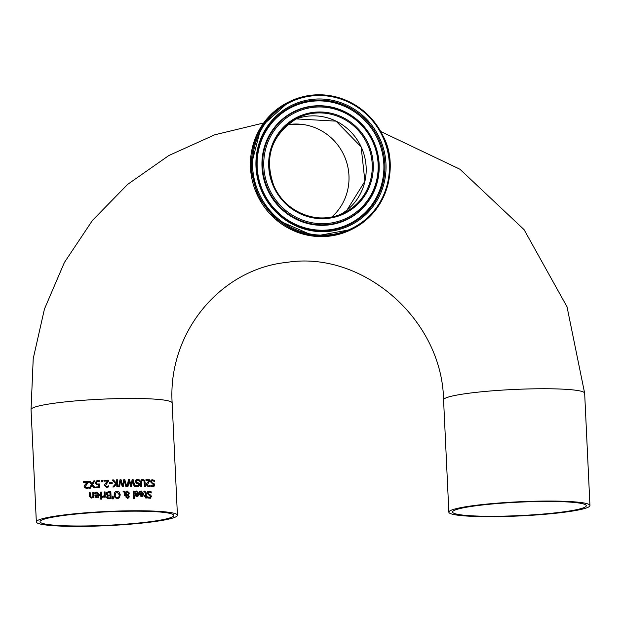<?xml version="1.0" encoding="UTF-8"?>
<svg xmlns="http://www.w3.org/2000/svg" width="621" height="621" viewBox="0 0 621 621"><rect width="100%" height="100%" fill="white"/><g stroke="black" fill="none" stroke-linecap="round" stroke-linejoin="round"><path stroke-width="0.93" d="M88.291 487.081A70.344 7.056 -2.7 0 1 88.322 487.081L88.314 488.106M88.329 482.284L85.131 486.732L85.558 487.578L86.521 487.796L88.26 487.081L86.443 487.827L85.481 487.617L85.054 486.763L88.26 482.315L88.213 481.322A70.344 7.056 -2.7 0 0 83.501 481.679A70.623 7.087 -2.7 0 1 88.283 481.291L88.26 482.315M88.337 487.05L87.608 487.493L88.337 487.05A70.623 7.087 -2.7 0 1 88.392 487.043L88.322 487.081M88.392 487.043L88.368 488.083M83.501 481.648L83.54 482.463A70.623 7.087 177.3 0 1 87.351 482.175L84.409 485.428L84.068 486.864L86.482 488.611L88.345 488.09M139.531 491.475L141.153 491.048L143.684 493.804L142.543 496.381L141.681 496.552L140.261 495.954L139.616 493.664A70.623 7.087 -2.7 0 1 142.939 493.703L142.869 493.734A70.344 7.056 -2.7 0 0 139.616 493.695M140.253 492.034L139.624 492.445M140.695 495.442L141.627 495.861L142.628 495.426L142.97 494.378A70.623 7.087 177.3 0 0 140.439 494.347L140.695 495.442L141.689 495.83L142.628 495.426M140.439 494.347L140.765 495.403M142.939 493.703L141.27 491.793L139.694 492.414A70.623 7.087 177.3 0 0 139.647 492.414L139.601 491.444L141.223 491.017L143.746 493.773L142.574 496.365M147.542 496.823L147.48 496.847A70.623 7.087 -2.7 0 1 147.542 496.823L149.296 497.631L150.515 496.567L147.068 493.245L147.565 491.77L149.141 491.172L151.175 491.793L151.151 492.942M147.495 491.801L149.071 491.211L151.105 491.824M151.175 491.793L151.229 492.965A70.623 7.087 177.3 0 0 151.167 492.958L149.242 491.987L147.938 492.826L148.73 494.215L150.825 495.255L151.283 496.536L150.329 498.275M148.427 492.135L147.852 493.152L148.66 494.246L149.785 494.603M149.855 494.564L150.825 495.255M150.895 495.224L151.353 496.505L150.367 498.259L147.534 497.933L147.48 496.823L149.933 497.522M147.565 491.77L148.116 491.351M149.226 497.669L149.902 497.545M134.835 491.459L136.48 491.017L139.057 493.749L138.902 495.1L137.893 496.342M135.564 492.011L134.928 492.43M134.912 493.679A70.344 7.056 -2.7 0 1 138.227 493.687L136.597 491.762L134.99 492.399A70.623 7.087 177.3 0 0 134.943 492.399L134.897 491.428L136.55 490.986L139.127 493.718L137.924 496.326L137.008 496.521L135.564 495.938L134.912 493.648A70.623 7.087 -2.7 0 1 138.297 493.656M136.015 495.411L136.962 495.822L137.916 495.411L136.962 495.822L137.978 495.379L138.328 494.332A70.623 7.087 177.3 0 0 135.751 494.324L136.015 495.411L137.024 495.791L137.978 495.379M135.751 494.324L136.077 495.379M143.824 491.25L144.701 491.118L146.152 492.864L146.284 495.783A70.344 7.056 -2.7 0 1 146.82 495.799L146.851 496.497M146.354 495.752A70.623 7.087 -2.7 0 1 146.882 495.768L146.921 496.497A70.623 7.087 177.3 0 0 146.393 496.49L146.463 498.003A70.623 7.087 177.3 0 0 145.671 497.98L145.601 496.466A70.623 7.087 177.3 0 0 144.134 496.443L144.103 495.705A70.623 7.087 -2.7 0 1 145.562 495.737L145.283 492.205L143.971 492.018A70.623 7.087 177.3 0 0 143.925 492.018L143.886 491.219L144.763 491.087L146.214 492.833L146.284 495.783M146.393 496.49L146.393 497.995M145.562 495.737L145.493 495.768A70.344 7.056 -2.7 0 0 144.103 495.744M133.096 491.141A70.344 7.056 -2.7 0 1 133.864 491.141L134.214 498.438M133.934 491.11L134.276 498.438A70.623 7.087 177.3 0 0 133.445 498.446L133.096 491.11A70.623 7.087 -2.7 0 1 133.934 491.11L133.864 491.141M128.26 495.131L129.238 496.684L128.826 497.809L127.53 498.337L125.752 496.909L126.979 495.139L125.295 493.462L125.302 495.496A70.623 7.087 177.3 0 0 124.41 495.511L124.774 492.95L123.051 491.25A70.623 7.087 -2.7 0 1 124.223 491.219L125.139 492.243L127.212 491.025L129.401 493.074L128.198 495.162L129.176 496.715L128.764 497.84M123.082 491.273A70.344 7.056 -2.7 0 1 124.161 491.25M124.223 491.219L125.209 492.212M126.226 491.25L127.142 491.056L129.339 493.105L128.198 495.162M125.295 493.462L125.24 495.527M127.002 491.793L125.621 492.616L127.817 494.805L128.485 493.307L127.002 491.793L126.288 491.964M127.817 494.805L125.621 492.616M126.932 491.824L125.558 492.647M127.421 495.473L126.575 496.831L127.476 497.778L128.361 496.746L127.421 495.473L126.637 496.8L127.872 497.677M127.352 495.504L126.7 496.078L127.352 495.504M115.677 491.576L116.95 491.289L119.24 492.174L120.195 494.859L119.488 497.584L118.627 498.29M116.197 492.267L114.994 495.015L115.669 497.118L117.253 497.794L118.828 496.986L119.294 494.852L117.051 492.065L116.228 492.251L115.056 494.984L115.731 497.087L118.099 497.607M119.558 497.553L117.361 498.57L115.056 497.693L114.085 495.015L114.8 492.282L115.77 491.529L117.012 491.258L119.302 492.142L120.257 494.828L119.488 497.584M106.734 492.368L108.776 491.708A70.623 7.087 -2.7 0 1 110.825 491.622L111.159 498.64A70.623 7.087 177.3 0 0 109.265 498.717L107.363 498.516L106.548 497.258L107.495 495.705L106.059 493.99L107.278 492.011M106.665 492.399L108.714 491.739A70.344 7.056 -2.7 0 1 110.763 491.653L111.089 498.647M107.689 494.968L108.954 495.092A70.623 7.087 -2.7 0 1 110.033 495.053L109.971 495.084A70.344 7.056 -2.7 0 0 108.892 495.123L107.627 494.999L107.053 493.905L107.627 494.999M110.033 495.053L109.917 492.461A70.623 7.087 177.3 0 0 109.141 492.492L107.526 492.857L107.053 493.905M107.72 492.74L106.991 493.936M107.945 497.794L109.257 497.918A70.623 7.087 -2.7 0 1 110.173 497.887L110.103 497.918A70.344 7.056 -2.7 0 0 109.195 497.949L107.883 497.825L107.542 497.079L107.883 497.825M110.173 497.887L110.072 495.83A70.623 7.087 177.3 0 0 108.993 495.876L107.907 496.156L107.542 497.079M108.085 496.047L107.48 497.111M112.471 496.171A70.623 7.087 -2.7 0 1 113.115 496.148L113.449 498.865A70.623 7.087 177.3 0 0 112.393 498.904L112.471 496.171A70.344 7.056 -2.7 0 1 113.053 496.179L113.379 498.857M100.742 497.374L100.493 492.111A70.623 7.087 -2.7 0 1 101.425 492.057L101.673 497.328A70.623 7.087 177.3 0 0 100.742 497.374M101.425 492.057L101.611 497.328M100.501 492.135A70.344 7.056 -2.7 0 1 101.363 492.088M104.359 496.404L102.411 497.258L102.372 496.334A70.623 7.087 -2.7 0 1 102.418 496.334L104.328 495.659L104.149 491.917A70.623 7.087 -2.7 0 1 105.065 491.879L105.314 497.142A70.623 7.087 177.3 0 0 104.398 497.188L104.359 496.404L102.721 497.297M104.149 491.948A70.344 7.056 -2.7 0 1 105.003 491.91L105.252 497.142M102.349 496.365L103.614 496.171M102.853 496.381L103.583 496.187M103.435 497.095L102.783 497.266M94.734 492.802L96.628 492.236L99.57 494.797L98.203 497.483M98.685 494.758L96.744 492.981L94.904 493.734A70.623 7.087 177.3 0 0 94.85 493.734L94.803 492.771L96.697 492.205L99.632 494.766L98.234 497.468L97.186 497.724L95.533 497.242L94.803 494.991A70.623 7.087 -2.7 0 1 98.685 494.758L98.615 494.79A70.344 7.056 -2.7 0 0 94.803 495.022M95.556 493.307L94.834 493.765M96.131 496.653L97.21 496.994L98.304 496.513L98.716 495.434A70.623 7.087 177.3 0 0 95.758 495.612L96.061 496.684L97.14 497.025L98.304 496.513M95.758 495.612L96.061 496.684M100.718 498.259A70.623 7.087 -2.7 0 1 101.774 498.197L101.821 499.121A70.623 7.087 177.3 0 0 100.765 499.175L100.718 498.259A70.344 7.056 -2.7 0 1 101.712 498.228L101.751 499.121M90.208 492.748L90.588 496.916L91.504 497.242L92.948 496.513L92.762 492.577A70.623 7.087 -2.7 0 1 93.717 492.515L93.965 497.778A70.623 7.087 177.3 0 0 93.01 497.84L92.979 497.258L91.287 498.104L89.401 496.233L89.238 492.818A70.623 7.087 -2.7 0 1 90.208 492.748L90.519 496.947L92.11 497.079M89.238 492.841A70.344 7.056 -2.7 0 1 90.13 492.779M92.979 497.258L92.055 497.91M93.717 492.515L93.895 497.786M91.434 497.281L92.063 497.103M92.762 492.6A70.344 7.056 -2.7 0 1 93.647 492.546M150.903 480.375L152.44 479.8L154.427 480.437L154.474 481.554M150.957 485.389L152.673 486.22L153.861 485.172L150.492 481.811L150.973 480.336L152.518 479.761L154.497 480.406L154.551 481.578A70.623 7.087 177.3 0 0 154.497 481.57L152.611 480.576L151.322 481.694L152.122 482.796L154.233 483.829L154.676 485.117L153.721 486.856L150.95 486.507L150.895 485.389A70.623 7.087 -2.7 0 1 150.957 485.389L153.294 486.119M152.541 480.607L151.252 481.725L152.044 482.827L154.155 483.868L154.606 485.148L153.682 486.872M151.811 480.716L152.611 480.576M152.603 486.259L153.263 486.142M150.973 480.336L151.516 479.932M149.886 485.521L149.933 486.522L148.38 486.895L146.447 484.916L146.703 483.518L149.017 480.569A70.623 7.087 177.3 0 0 145.982 480.483L145.943 479.668A70.623 7.087 -2.7 0 1 149.746 479.785L149.723 480.809L147.216 484.923L148.334 486.119L149.84 485.521A70.623 7.087 -2.7 0 1 149.886 485.521L149.824 486.577M145.943 479.707A70.344 7.056 -2.7 0 1 149.677 479.816M149.746 479.785L149.723 480.809M149.793 480.778L147.286 484.885L148.403 486.08L149.84 485.521M140.99 480.118L142.651 479.49L144.359 480.173L145.058 482.323L145.267 486.67M142.76 480.258L141.604 480.817L141.604 486.608A70.623 7.087 177.3 0 0 140.75 486.592L140.548 482.214L141.052 480.087L142.721 479.459L144.429 480.142L145.128 482.292L145.337 486.67A70.623 7.087 177.3 0 0 144.499 486.654L143.956 480.848L142.76 480.258L141.534 480.848L142.69 480.289L141.534 480.848L141.534 486.608M141.052 480.087L141.611 479.66M138.141 482.804L139.236 483.433L139.709 484.706L138.669 486.484L135.681 486.235L135.626 485.125A70.623 7.087 -2.7 0 1 135.689 485.125L137.544 485.886L138.825 484.791L137.932 483.697L136.581 483.324L135.207 481.554L135.727 480.064L137.396 479.428L139.539 479.986L139.523 481.159L137.497 480.235L136.115 481.12L136.954 482.478L139.174 483.464L139.647 484.737L138.638 486.499M135.665 480.095L137.326 479.459L139.469 480.017M139.539 479.986L139.593 481.159A70.623 7.087 177.3 0 0 139.531 481.159M136.643 480.406L136.038 481.438L136.892 482.509L138.072 482.835M135.727 480.064L136.317 479.637M135.689 485.125L138.219 485.762M137.474 485.925L138.188 485.777M129.036 480.716L127.973 486.616A70.623 7.087 177.3 0 0 127.095 486.631L128.454 479.591A70.623 7.087 -2.7 0 1 129.455 479.575L131.085 485.389L132.118 479.559A70.623 7.087 -2.7 0 1 133.096 479.552L135.099 486.569A70.623 7.087 177.3 0 0 134.206 486.569L132.607 480.755L131.559 486.585A70.623 7.087 177.3 0 0 130.658 486.592L129.036 480.716L127.934 486.53M132.607 480.755L131.528 486.445M132.11 479.591A70.344 7.056 -2.7 0 1 133.026 479.583L134.959 486.321M128.446 479.622A70.344 7.056 -2.7 0 1 129.385 479.606L131.085 485.389M124.798 479.645L126.855 486.631A70.623 7.087 177.3 0 0 125.931 486.647L124.285 480.856L123.206 486.701A70.623 7.087 177.3 0 0 122.275 486.724L120.621 480.864L119.511 486.786A70.623 7.087 177.3 0 0 118.611 486.81L120.016 479.746A70.623 7.087 -2.7 0 1 121.041 479.723L122.655 485.544L123.789 479.66A70.623 7.087 -2.7 0 1 124.798 479.645L126.762 486.561M120.621 480.864L119.457 486.786M120.008 479.777A70.344 7.056 -2.7 0 1 120.979 479.754M121.041 479.723L122.717 485.513M124.285 480.856L123.152 486.685M123.789 479.691A70.344 7.056 -2.7 0 1 124.728 479.676M116.701 483.643L113.977 486.957A70.623 7.087 177.3 0 0 112.836 487.004L115.599 483.767L112.331 479.986A70.623 7.087 -2.7 0 1 113.55 479.94L116.267 483.122L116.523 479.847A70.623 7.087 -2.7 0 1 117.447 479.816L117.78 486.841A70.623 7.087 177.3 0 0 116.857 486.864L116.701 483.643L113.946 486.949M116.523 479.878A70.344 7.056 -2.7 0 1 117.385 479.847L117.718 486.841M112.354 480.017A70.344 7.056 -2.7 0 1 113.488 479.971L116.267 483.122M109.529 483.604L109.482 482.75A70.623 7.087 -2.7 0 1 112.176 482.641L112.222 483.495A70.623 7.087 177.3 0 0 109.529 483.604M112.176 482.641L112.153 483.495M109.49 482.773A70.344 7.056 -2.7 0 1 112.114 482.672M108.434 485.925A70.344 7.056 -2.7 0 1 108.465 485.925L108.458 486.949M108.481 485.894L107.798 486.313L108.481 485.894A70.623 7.087 -2.7 0 1 108.528 485.894L108.574 486.895L106.758 487.4L104.507 485.568L104.817 484.147L107.549 480.996A70.623 7.087 177.3 0 0 103.994 481.159L103.955 480.343A70.623 7.087 -2.7 0 1 108.411 480.142L108.458 481.135L105.492 485.475L105.888 486.336L107.798 486.313L105.826 486.367L105.423 485.506L108.396 481.166L108.349 480.173A70.344 7.056 -2.7 0 0 103.955 480.375M101.471 481.818L101.409 480.475A70.623 7.087 -2.7 0 1 102.589 480.413L102.651 481.756A70.623 7.087 177.3 0 0 101.471 481.818M102.589 480.413L102.581 481.756M101.409 480.507A70.344 7.056 -2.7 0 1 102.519 480.444M97.924 481.329L96.876 481.818L96.55 482.991L97.016 483.976L99.709 483.976L99.88 487.594A70.623 7.087 177.3 0 0 95.797 487.827L95.758 487.004A70.344 7.056 -2.7 0 1 98.817 486.856L98.793 484.954L96.379 484.69L95.533 483.045L96.115 481.314L97.264 480.623L99.865 480.809L99.911 481.803A70.623 7.087 177.3 0 0 99.841 481.811L97.924 481.329L96.806 481.857L96.48 483.022L96.954 484.007L99.639 484.007L99.81 487.594M97.862 481.368L96.806 481.857L97.862 481.368M96.791 480.801L99.795 480.84L99.841 481.811M95.758 487.004A70.623 7.087 -2.7 0 1 98.886 486.825M94.85 480.848L92.614 484.52L95.106 487.873A70.623 7.087 177.3 0 0 93.965 487.943L92.032 485.312L90.309 488.191A70.623 7.087 177.3 0 0 89.214 488.261L91.442 484.644L88.881 481.244A70.623 7.087 -2.7 0 1 90.053 481.166L91.962 483.868L93.771 480.918A70.623 7.087 -2.7 0 1 94.85 480.848L92.545 484.551L94.928 487.757M88.904 481.275A70.344 7.056 -2.7 0 1 89.983 481.197M90.053 481.166L92.032 483.837M92.032 485.312L90.309 488.106M93.755 480.949A70.344 7.056 -2.7 0 1 94.78 480.879M175.642 516.959A70.623 7.087 177.3 0 0 177.435 515.251A70.623 7.087 177.3 0 0 106.556 511.502A70.623 7.087 177.3 0 0 36.344 521.912A70.623 7.087 177.3 0 0 91.085 526.235A70.623 7.087 177.3 0 0 175.642 516.959M331.824 216.985A53.111 51.442 64.2 0 0 346.192 160.847A53.111 51.442 64.2 0 0 300.704 124.239A53.111 51.442 64.2 0 0 288.874 124.518A53.111 51.442 64.2 0 0 287.189 124.782M300.704 124.239A278.821 270.065 64.2 0 0 288.874 124.518M172.071 517.045A66.952 6.722 -2.7 0 1 99.507 525.614A66.952 6.722 -2.7 0 1 40.016 521.733A66.952 6.722 -2.7 0 1 121.879 511.324A66.952 6.722 -2.7 0 1 173.771 515.43A66.952 6.722 -2.7 0 1 172.071 517.045M584.578 507.326A66.952 6.722 -2.7 0 1 504.415 516.121A66.952 6.722 -2.7 0 1 452.53 512.014A66.952 6.722 -2.7 0 1 519.086 502.156A66.952 6.722 -2.7 0 1 586.278 505.711A66.952 6.722 -2.7 0 1 584.578 507.326M535.217 501.209A70.623 7.087 177.3 0 0 448.859 512.193A70.623 7.087 177.3 0 0 511.619 516.276A70.623 7.087 177.3 0 0 588.157 507.241A70.623 7.087 177.3 0 0 589.95 505.541A70.623 7.087 177.3 0 0 535.217 501.209M589.95 505.541L584.656 393.233A70.623 7.087 177.3 0 0 529.915 388.909A70.623 7.087 177.3 0 0 443.565 399.885C442.206 318.899 362.237 250.434 287.065 262.349C220.866 268.846 167.639 332.235 172.141 402.951A70.623 7.087 177.3 0 0 117.4 398.628A70.623 7.087 177.3 0 0 31.05 409.604L36.344 521.912M340.719 214.338A52.824 51.17 64.2 0 0 366.134 167.01A52.824 51.17 64.2 0 0 336.07 121.142A52.824 51.17 64.2 0 0 294.781 119.449M342.14 118.2A52.824 51.17 -115.8 0 1 372.258 165.799A52.824 51.17 -115.8 0 1 343.801 212.972A52.824 51.17 -115.8 0 1 274.73 187.721A52.824 51.17 -115.8 0 1 297.762 117.881A52.824 51.17 -115.8 0 1 342.14 118.2M342.676 117.353A53.678 51.985 64.2 0 0 268.901 169.106A53.678 51.985 64.2 0 0 351.346 209.541A53.678 51.985 64.2 0 0 342.676 117.353M344.709 112.851A58.708 56.868 -115.8 0 1 354.195 213.686A58.708 56.868 -115.8 0 1 264.01 169.463A58.708 56.868 -115.8 0 1 344.709 112.851M349.367 102.558A70.227 68.023 -115.8 0 1 360.708 223.172A70.227 68.023 -115.8 0 1 252.84 170.27A70.227 68.023 -115.8 0 1 349.367 102.558M349.522 101.891A71.073 68.846 64.2 0 0 289.813 101.456A71.073 68.846 64.2 0 0 258.817 195.421A71.073 68.846 64.2 0 0 351.75 229.397A71.073 68.846 64.2 0 0 390.042 165.931A71.073 68.846 64.2 0 0 349.522 101.891M350.655 229.933A71.073 68.846 -115.8 0 1 257.723 195.957A71.073 68.846 -115.8 0 1 288.718 101.984L261.224 126.568L250.496 168.089L257.785 196.135L275.382 219.151L314.482 236.267L351.75 229.397C390.609 209.766 397.859 162.818 383.289 136.504C375.922 121.041 364.674 109.498 349.553 101.883C329.479 92.56 309.569 92.413 289.813 101.456L288.718 101.984M347.962 105.655A66.757 64.662 64.2 0 0 256.209 170.03A66.757 64.662 64.2 0 0 358.752 220.315A66.757 64.662 64.2 0 0 347.962 105.655M344.973 111.982A59.771 57.893 64.2 0 0 262.815 169.618A59.771 57.893 64.2 0 0 354.63 214.641A59.771 57.893 64.2 0 0 344.973 111.982M344.888 111.749A60.159 58.273 64.2 0 0 262.202 169.766A60.159 58.273 64.2 0 0 354.607 215.083A60.159 58.273 64.2 0 0 344.888 111.749M347.411 106.633A65.741 63.676 -115.8 0 1 358.03 219.547A65.741 63.676 -115.8 0 1 257.047 170.03A65.741 63.676 -115.8 0 1 347.411 106.633M346.805 107.41A65.042 63 64.2 0 0 257.405 170.131A65.042 63 64.2 0 0 357.316 219.128A65.042 63 64.2 0 0 346.805 107.41M172.141 402.951L177.435 515.251M443.565 399.885L448.859 512.193M584.656 393.233L567.02 306.79L524.054 229.623L459.897 169.207L380.727 131.497M31.05 409.604L33.216 358.659L44.44 309.072L64.39 262.481L92.428 220.447L127.639 184.383L168.865 155.514L214.719 134.811L263.653 122.981M346.945 210.123L364.907 181.293L361.135 146.867L336.062 121.142L296.201 118.906M343.801 212.972C320.452 225.57 285.505 213.989 273.706 185.407C263.739 156.733 271.765 134.229 297.762 117.881"/></g></svg>
